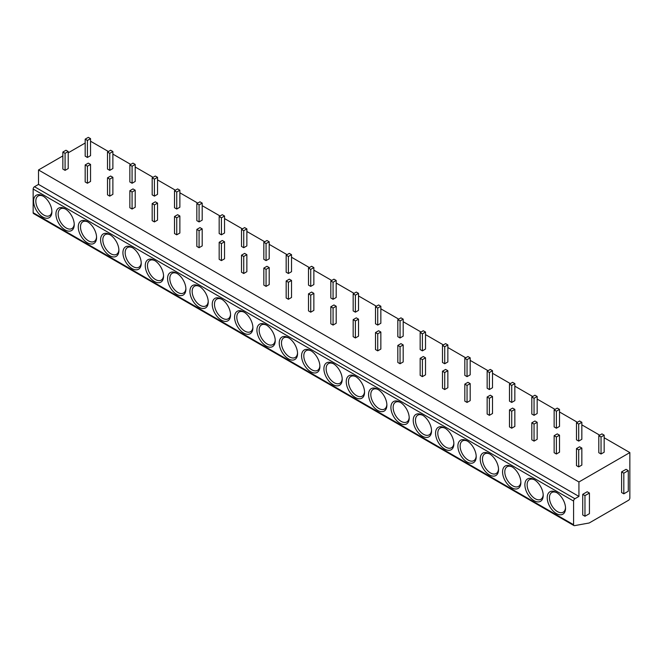 <?xml version="1.0" encoding="UTF-8"?>
<svg xmlns="http://www.w3.org/2000/svg" width="663" height="663" viewBox="0 0 663 663"><rect width="100%" height="100%" fill="white"/><g stroke="black" fill="none" stroke-linecap="round" stroke-linejoin="round"><path stroke-width="0.99" d="M573.967 525.577L33.54 213.569A1.898 1.094 -60 0 1 33.15 212.699L33.15 189.046A1.898 1.094 -60 0 1 34.493 186.726L574.912 498.742A1.898 1.094 120 0 0 573.578 501.062L573.578 524.715A1.898 1.094 120 0 0 573.967 525.577A1.898 1.094 120 0 0 574.481 525.651L589.208 522.983L628.507 500.292A1.898 1.094 120 0 0 629.85 497.971L629.85 452.58L578.932 481.976L578.932 496.421L574.912 498.742M85.179 143.017L68.214 152.822M62.852 155.913L38.512 169.968L38.512 184.405L34.493 186.726M547.224 497.706A12.945 7.475 60 0 1 556.381 492.427A12.945 7.475 60 0 1 565.539 508.281A12.945 7.475 60 0 1 556.381 513.568A12.945 7.475 60 0 1 547.224 497.706M524.889 484.819A12.945 7.475 60 0 1 534.046 479.531A12.945 7.475 60 0 1 543.204 495.385A12.945 7.475 60 0 1 534.046 500.673A12.945 7.475 60 0 1 524.889 484.819M502.562 471.923A12.945 7.475 60 0 1 511.72 466.636A12.945 7.475 60 0 1 520.869 482.498A12.945 7.475 60 0 1 511.72 487.777A12.945 7.475 60 0 1 502.562 471.923M480.227 459.028A12.945 7.475 60 0 1 489.385 453.741A12.945 7.475 60 0 1 498.543 469.603A12.945 7.475 60 0 1 489.385 474.89A12.945 7.475 60 0 1 480.227 459.028M457.893 446.141A12.945 7.475 60 0 1 467.05 440.854A12.945 7.475 60 0 1 476.208 456.708A12.945 7.475 60 0 1 467.05 461.995A12.945 7.475 60 0 1 457.893 446.141M435.566 433.246A12.945 7.475 60 0 1 444.724 427.958A12.945 7.475 60 0 1 453.873 443.812A12.945 7.475 60 0 1 444.724 449.1A12.945 7.475 60 0 1 435.566 433.246M413.231 420.35A12.945 7.475 60 0 1 422.389 415.063A12.945 7.475 60 0 1 431.547 430.925A12.945 7.475 60 0 1 422.389 436.213A12.945 7.475 60 0 1 413.231 420.35M390.905 407.455A12.945 7.475 60 0 1 400.054 402.168A12.945 7.475 60 0 1 409.212 418.03A12.945 7.475 60 0 1 400.054 423.317A12.945 7.475 60 0 1 390.905 407.455M368.57 394.568A12.945 7.475 60 0 1 377.728 389.28A12.945 7.475 60 0 1 386.885 405.134A12.945 7.475 60 0 1 377.728 410.422A12.945 7.475 60 0 1 368.57 394.568M346.235 381.673A12.945 7.475 60 0 1 355.393 376.385A12.945 7.475 60 0 1 364.551 392.247A12.945 7.475 60 0 1 355.393 397.527A12.945 7.475 60 0 1 346.235 381.673M323.909 368.777A12.945 7.475 60 0 1 333.066 363.49A12.945 7.475 60 0 1 342.216 379.352A12.945 7.475 60 0 1 333.066 384.639A12.945 7.475 60 0 1 323.909 368.777M301.574 355.882A12.945 7.475 60 0 1 310.732 350.603A12.945 7.475 60 0 1 319.889 366.457A12.945 7.475 60 0 1 310.732 371.744A12.945 7.475 60 0 1 301.574 355.882M279.247 342.995A12.945 7.475 60 0 1 288.397 337.707A12.945 7.475 60 0 1 297.554 353.561A12.945 7.475 60 0 1 288.397 358.849A12.945 7.475 60 0 1 279.247 342.995M256.913 330.099A12.945 7.475 60 0 1 266.07 324.812A12.945 7.475 60 0 1 275.228 340.674A12.945 7.475 60 0 1 266.07 345.962A12.945 7.475 60 0 1 256.913 330.099M234.578 317.204A12.945 7.475 60 0 1 243.735 311.917A12.945 7.475 60 0 1 252.893 327.779A12.945 7.475 60 0 1 243.735 333.066A12.945 7.475 60 0 1 234.578 317.204M212.251 304.317A12.945 7.475 60 0 1 221.409 299.03A12.945 7.475 60 0 1 230.558 314.884A12.945 7.475 60 0 1 221.409 320.171A12.945 7.475 60 0 1 212.251 304.317M189.916 291.422A12.945 7.475 60 0 1 199.074 286.134A12.945 7.475 60 0 1 208.232 301.996A12.945 7.475 60 0 1 199.074 307.276A12.945 7.475 60 0 1 189.916 291.422M167.59 278.526A12.945 7.475 60 0 1 176.739 273.239A12.945 7.475 60 0 1 185.897 289.101A12.945 7.475 60 0 1 176.739 294.389A12.945 7.475 60 0 1 167.59 278.526M145.255 265.631A12.945 7.475 60 0 1 154.413 260.352A12.945 7.475 60 0 1 163.57 276.206A12.945 7.475 60 0 1 154.413 281.493A12.945 7.475 60 0 1 145.255 265.631M122.92 252.744A12.945 7.475 60 0 1 132.078 247.456A12.945 7.475 60 0 1 141.236 263.31A12.945 7.475 60 0 1 132.078 268.598A12.945 7.475 60 0 1 122.92 252.744M100.594 239.849A12.945 7.475 60 0 1 109.751 234.561A12.945 7.475 60 0 1 118.901 250.423A12.945 7.475 60 0 1 109.751 255.711A12.945 7.475 60 0 1 100.594 239.849M78.259 226.953A12.945 7.475 60 0 1 87.417 221.666A12.945 7.475 60 0 1 96.574 237.528A12.945 7.475 60 0 1 87.417 242.815A12.945 7.475 60 0 1 78.259 226.953M55.932 214.066A12.945 7.475 60 0 1 65.082 208.779A12.945 7.475 60 0 1 74.239 224.633A12.945 7.475 60 0 1 65.082 229.92A12.945 7.475 60 0 1 55.932 214.066M33.598 201.171A12.945 7.475 60 0 1 42.755 195.883A12.945 7.475 60 0 1 51.905 211.746A12.945 7.475 60 0 1 42.755 217.025A12.945 7.475 60 0 1 33.598 201.171M38.512 184.405L578.932 496.421M38.512 169.968L578.932 481.976M90.541 141.219L108.409 151.529M112.876 154.106L130.735 164.424M135.202 167.001L153.07 177.319M157.537 179.897L175.405 190.206M179.872 192.792L197.731 203.102M202.198 205.679L220.066 215.997M224.533 218.575L242.393 228.892M246.86 231.47L264.728 241.78M269.195 244.357L287.062 254.675M291.529 257.252L309.389 267.57M313.856 270.148L331.724 280.457M336.191 283.043L354.059 293.353M358.517 295.93L376.385 306.248M380.852 308.825L398.72 319.143M403.187 321.721L421.046 332.03M425.513 334.608L443.381 344.926M447.848 347.503L465.716 357.821M470.183 360.399L488.043 370.708M492.51 373.294L510.377 383.604M514.844 386.181L532.704 396.499M537.171 399.076L555.039 409.394M559.506 411.972L577.374 422.281M581.841 424.867L599.7 435.177M604.167 437.754L629.85 452.58M598.805 435.69L598.805 452.713L601.043 453.998L604.167 452.199L604.167 435.177L601.938 433.884L598.805 435.69L601.043 436.983L604.167 435.177M576.479 448.586L576.479 465.608L578.708 466.893L581.841 465.086L581.841 448.072L579.603 446.779L576.479 448.586L578.708 449.879L581.841 448.072M576.479 422.803L576.479 439.818L578.708 441.11L581.841 439.304L581.841 422.281L579.603 420.997L576.479 422.803L578.708 424.088L581.841 422.281M554.144 435.69L554.144 452.713L556.381 453.998L559.506 452.199L559.506 435.177L557.276 433.884L554.144 435.69L556.381 436.983L559.506 435.177M554.144 409.908L554.144 426.922L556.381 428.215L559.506 426.408L559.506 409.394L557.276 408.101L554.144 409.908L556.381 411.193L559.506 409.394M531.817 422.803L531.817 439.818L534.046 441.11L537.171 439.304L537.171 422.281L534.942 420.997L531.817 422.803L534.046 424.088L537.171 422.281M531.817 397.013L531.817 414.035L534.046 415.32L537.171 413.513L537.171 396.499L534.942 395.206L531.817 397.013L534.046 398.306L537.171 396.499M509.482 409.908L509.482 426.922L511.72 428.215L514.844 426.408L514.844 409.394L512.607 408.101L509.482 409.908L511.72 411.193L514.844 409.394M509.482 384.117L509.482 401.14L511.72 402.433L514.844 400.626L514.844 383.604L512.607 382.319L509.482 384.117L511.72 385.41L514.844 383.604M487.148 397.013L487.148 414.035L489.385 415.32L492.51 413.513L492.51 396.499L490.28 395.206L487.148 397.013L489.385 398.306L492.51 396.499M487.148 371.23L487.148 388.245L489.385 389.537L492.51 387.731L492.51 370.708L490.28 369.424L487.148 371.23L489.385 372.515L492.51 370.708M464.821 384.117L464.821 401.14L467.05 402.433L470.183 400.626L470.183 383.604L467.945 382.319L464.821 384.117L467.05 385.41L470.183 383.604M464.821 358.335L464.821 375.357L467.05 376.642L470.183 374.835L470.183 357.821L467.945 356.528L464.821 358.335L467.05 359.628L470.183 357.821M442.486 371.23L442.486 388.245L444.724 389.537L447.848 387.731L447.848 370.708L445.611 369.424L442.486 371.23L444.724 372.515L447.848 370.708M442.486 345.44L442.486 362.462L444.724 363.747L447.848 361.948L447.848 344.926L445.611 343.633L442.486 345.44L444.724 346.732L447.848 344.926M420.16 358.335L420.16 375.357L422.389 376.642L425.513 374.835L425.513 357.821L423.284 356.528L420.16 358.335L422.389 359.628L425.513 357.821M420.16 332.553L420.16 349.567L422.389 350.86L425.513 349.053L425.513 332.03L423.284 330.746L420.16 332.553L422.389 333.837L425.513 332.03M397.825 345.44L397.825 362.462L400.054 363.747L403.187 361.948L403.187 344.926L400.949 343.633L397.825 345.44L400.054 346.732L403.187 344.926M397.825 319.657L397.825 336.671L400.054 337.964L403.187 336.158L403.187 319.143L400.949 317.85L397.825 319.657L400.054 320.942L403.187 319.143M375.49 332.553L375.49 349.567L377.728 350.86L380.852 349.053L380.852 332.03L378.623 330.746L375.49 332.553L377.728 333.837L380.852 332.03M375.49 306.762L375.49 323.784L377.728 325.069L380.852 323.262L380.852 306.248L378.623 304.955L375.49 306.762L377.728 308.055L380.852 306.248M353.164 319.657L353.164 336.671L355.393 337.964L358.517 336.158L358.517 319.143L356.288 317.85L353.164 319.657L355.393 320.942L358.517 319.143M353.164 293.866L353.164 310.889L355.393 312.182L358.517 310.375L358.517 293.353L356.288 292.068L353.164 293.866L355.393 295.159L358.517 293.353M330.829 306.762L330.829 323.784L333.066 325.069L336.191 323.262L336.191 306.248L333.953 304.955L330.829 306.762L333.066 308.055L336.191 306.248M330.829 280.979L330.829 297.994L333.066 299.286L336.191 297.48L336.191 280.457L333.953 279.173L330.829 280.979L333.066 282.264L336.191 280.457M308.502 293.866L308.502 310.889L310.732 312.182L313.856 310.375L313.856 293.353L311.627 292.068L308.502 293.866L310.732 295.159L313.856 293.353M308.502 268.084L308.502 285.107L310.732 286.391L313.856 284.584L313.856 267.57L311.627 266.277L308.502 268.084L310.732 269.377L313.856 267.57M286.167 280.979L286.167 297.994L288.397 299.286L291.529 297.48L291.529 280.457L289.292 279.173L286.167 280.979L288.397 282.264L291.529 280.457M286.167 255.189L286.167 272.211L288.397 273.496L291.529 271.697L291.529 254.675L289.292 253.382L286.167 255.189L288.397 256.482L291.529 254.675M263.833 268.084L263.833 285.107L266.07 286.391L269.195 284.584L269.195 267.57L266.965 266.277L263.833 268.084L266.07 269.377L269.195 267.57M263.833 242.302L263.833 259.316L266.07 260.609L269.195 258.802L269.195 241.78L266.965 240.495L263.833 242.302L266.07 243.586L269.195 241.78M241.506 255.189L241.506 272.211L243.735 273.496L246.86 271.697L246.86 254.675L244.63 253.382L241.506 255.189L243.735 256.482L246.86 254.675M241.506 229.406L241.506 246.421L243.735 247.713L246.86 245.907L246.86 228.892L244.63 227.6L241.506 229.406L243.735 230.691L246.86 228.892M219.171 242.302L219.171 259.316L221.409 260.609L224.533 258.802L224.533 241.78L222.296 240.495L219.171 242.302L221.409 243.586L224.533 241.78M219.171 216.511L219.171 233.533L221.409 234.818L224.533 233.011L224.533 215.997L222.296 214.704L219.171 216.511L221.409 217.804L224.533 215.997M196.836 229.406L196.836 246.421L199.074 247.713L202.198 245.907L202.198 228.892L199.969 227.6L196.836 229.406L199.074 230.691L202.198 228.892M196.836 203.616L196.836 220.638L199.074 221.923L202.198 220.124L202.198 203.102L199.969 201.817L196.836 203.616L199.074 204.908L202.198 203.102M174.51 216.511L174.51 233.533L176.739 234.818L179.872 233.011L179.872 215.997L177.634 214.704L174.51 216.511L176.739 217.804L179.872 215.997M174.51 190.729L174.51 207.743L176.739 209.036L179.872 207.229L179.872 190.206L177.634 188.922L174.51 190.729L176.739 192.013L179.872 190.206M152.175 203.616L152.175 220.638L154.413 221.923L157.537 220.124L157.537 203.102L155.308 201.817L152.175 203.616L154.413 204.908L157.537 203.102M152.175 177.833L152.175 194.847L154.413 196.14L157.537 194.334L157.537 177.319L155.308 176.026L152.175 177.833L154.413 179.118L157.537 177.319M129.849 190.729L129.849 207.743L132.078 209.036L135.202 207.229L135.202 190.206L132.973 188.922L129.849 190.729L132.078 192.013L135.202 190.206M129.849 164.938L129.849 181.96L132.078 183.245L135.202 181.447L135.202 164.424L132.973 163.131L129.849 164.938L132.078 166.231L135.202 164.424M107.514 177.833L107.514 194.847L109.751 196.14L112.876 194.334L112.876 177.319L110.638 176.026L107.514 177.833L109.751 179.118L112.876 177.319M107.514 152.042L107.514 169.065L109.751 170.358L112.876 168.551L112.876 151.529L110.638 150.244L107.514 152.042L109.751 153.335L112.876 151.529M85.179 164.938L85.179 181.96L87.417 183.245L90.541 181.447L90.541 164.424L88.312 163.131L85.179 164.938L87.417 166.231L90.541 164.424M85.179 139.155L85.179 156.17L87.417 157.463L90.541 155.656L90.541 138.642L88.312 137.349L85.179 139.155L87.417 140.44L90.541 138.642M62.852 152.042L62.852 169.065L65.082 170.358L68.214 168.551L68.214 151.529L65.977 150.244L62.852 152.042L65.082 153.335L68.214 151.529M628.284 470.606L626.054 469.321L621.587 471.899L621.587 492.526L623.817 493.819L628.284 491.233L628.284 470.606L623.817 473.183L623.817 493.819M589.432 493.04L587.194 491.755L582.727 494.333L582.727 514.96L584.965 516.253L589.432 513.668L589.432 493.04L584.965 495.617L584.965 516.253M621.587 471.899L623.817 473.183M582.727 494.333L584.965 495.617M601.043 453.998L601.043 436.983M578.708 466.893L578.708 449.879M578.708 441.11L578.708 424.088M556.381 453.998L556.381 436.983M556.381 428.215L556.381 411.193M534.046 441.11L534.046 424.088M534.046 415.32L534.046 398.306M511.72 428.215L511.72 411.193M511.72 402.433L511.72 385.41M489.385 415.32L489.385 398.306M489.385 389.537L489.385 372.515M467.05 402.433L467.05 385.41M467.05 376.642L467.05 359.628M444.724 389.537L444.724 372.515M444.724 363.747L444.724 346.732M422.389 376.642L422.389 359.628M422.389 350.86L422.389 333.837M400.054 363.747L400.054 346.732M400.054 337.964L400.054 320.942M377.728 350.86L377.728 333.837M377.728 325.069L377.728 308.055M355.393 337.964L355.393 320.942M355.393 312.182L355.393 295.159M333.066 325.069L333.066 308.055M333.066 299.286L333.066 282.264M310.732 312.182L310.732 295.159M310.732 286.391L310.732 269.377M288.397 299.286L288.397 282.264M288.397 273.496L288.397 256.482M266.07 286.391L266.07 269.377M266.07 260.609L266.07 243.586M243.735 273.496L243.735 256.482M243.735 247.713L243.735 230.691M221.409 260.609L221.409 243.586M221.409 234.818L221.409 217.804M199.074 247.713L199.074 230.691M199.074 221.923L199.074 204.908M176.739 234.818L176.739 217.804M176.739 209.036L176.739 192.013M154.413 221.923L154.413 204.908M154.413 196.14L154.413 179.118M132.078 209.036L132.078 192.013M132.078 183.245L132.078 166.231M109.751 196.14L109.751 179.118M109.751 170.358L109.751 153.335M87.417 183.245L87.417 166.231M87.417 157.463L87.417 140.44M65.082 170.358L65.082 153.335M565.514 507.601A11.37 6.564 60 0 1 563.177 512.201A11.37 6.564 60 0 1 554.417 509.151A11.37 6.564 60 0 1 549.453 497.706A11.37 6.564 60 0 1 551.815 492.501A11.37 6.564 60 0 1 556.953 492.775M543.188 494.714A11.37 6.564 60 0 1 540.851 499.305A11.37 6.564 60 0 1 532.091 496.255A11.37 6.564 60 0 1 527.126 484.819A11.37 6.564 60 0 1 529.48 479.614A11.37 6.564 60 0 1 534.627 479.879M520.853 481.819A11.37 6.564 60 0 1 518.516 486.41A11.37 6.564 60 0 1 509.756 483.368A11.37 6.564 60 0 1 504.792 471.923A11.37 6.564 60 0 1 507.145 466.719A11.37 6.564 60 0 1 512.292 466.992M498.518 468.923A11.37 6.564 60 0 1 496.189 473.515A11.37 6.564 60 0 1 487.421 470.473A11.37 6.564 60 0 1 482.465 459.028A11.37 6.564 60 0 1 484.819 453.824A11.37 6.564 60 0 1 489.957 454.097M476.191 456.036A11.37 6.564 60 0 1 473.854 460.628A11.37 6.564 60 0 1 465.095 457.578A11.37 6.564 60 0 1 460.13 446.141A11.37 6.564 60 0 1 462.484 440.928A11.37 6.564 60 0 1 467.63 441.202M453.857 443.141A11.37 6.564 60 0 1 451.52 447.732A11.37 6.564 60 0 1 442.76 444.682A11.37 6.564 60 0 1 437.795 433.246A11.37 6.564 60 0 1 440.149 428.041A11.37 6.564 60 0 1 445.296 428.315M431.53 430.246A11.37 6.564 60 0 1 429.193 434.837A11.37 6.564 60 0 1 420.433 431.795A11.37 6.564 60 0 1 415.469 420.35A11.37 6.564 60 0 1 417.823 415.146A11.37 6.564 60 0 1 422.969 415.419M409.195 417.35A11.37 6.564 60 0 1 406.858 421.941A11.37 6.564 60 0 1 398.098 418.9A11.37 6.564 60 0 1 393.134 407.455A11.37 6.564 60 0 1 395.488 402.25A11.37 6.564 60 0 1 400.634 402.524M386.861 404.463A11.37 6.564 60 0 1 384.532 409.054A11.37 6.564 60 0 1 375.764 406.005A11.37 6.564 60 0 1 370.808 394.568A11.37 6.564 60 0 1 373.161 389.363A11.37 6.564 60 0 1 378.3 389.629M364.534 391.568A11.37 6.564 60 0 1 362.197 396.159A11.37 6.564 60 0 1 353.437 393.118A11.37 6.564 60 0 1 348.473 381.673A11.37 6.564 60 0 1 350.826 376.468A11.37 6.564 60 0 1 355.973 376.741M342.199 378.672A11.37 6.564 60 0 1 339.862 383.264A11.37 6.564 60 0 1 331.102 380.222A11.37 6.564 60 0 1 326.138 368.777A11.37 6.564 60 0 1 328.492 363.573A11.37 6.564 60 0 1 333.638 363.846M319.873 365.785A11.37 6.564 60 0 1 317.536 370.377A11.37 6.564 60 0 1 308.776 367.327A11.37 6.564 60 0 1 303.811 355.882A11.37 6.564 60 0 1 306.165 350.677A11.37 6.564 60 0 1 311.312 350.951M297.538 352.89A11.37 6.564 60 0 1 295.201 357.481A11.37 6.564 60 0 1 286.441 354.432A11.37 6.564 60 0 1 281.477 342.995A11.37 6.564 60 0 1 283.83 337.79A11.37 6.564 60 0 1 288.977 338.064M275.203 339.995A11.37 6.564 60 0 1 272.866 344.586A11.37 6.564 60 0 1 264.106 341.544A11.37 6.564 60 0 1 259.142 330.099A11.37 6.564 60 0 1 261.504 324.895A11.37 6.564 60 0 1 266.642 325.168M252.876 327.099A11.37 6.564 60 0 1 250.539 331.691A11.37 6.564 60 0 1 241.78 328.649A11.37 6.564 60 0 1 236.815 317.204A11.37 6.564 60 0 1 239.169 312A11.37 6.564 60 0 1 244.316 312.273M230.542 314.212A11.37 6.564 60 0 1 228.205 318.804A11.37 6.564 60 0 1 219.445 315.754A11.37 6.564 60 0 1 214.481 304.317A11.37 6.564 60 0 1 216.834 299.112A11.37 6.564 60 0 1 221.981 299.378M208.215 301.317A11.37 6.564 60 0 1 205.878 305.908A11.37 6.564 60 0 1 197.11 302.858A11.37 6.564 60 0 1 192.154 291.422A11.37 6.564 60 0 1 194.508 286.217A11.37 6.564 60 0 1 199.654 286.491M185.88 288.422A11.37 6.564 60 0 1 183.543 293.013A11.37 6.564 60 0 1 174.783 289.971A11.37 6.564 60 0 1 169.819 278.526A11.37 6.564 60 0 1 172.173 273.322A11.37 6.564 60 0 1 177.319 273.595M163.546 275.535A11.37 6.564 60 0 1 161.208 280.126A11.37 6.564 60 0 1 152.449 277.076A11.37 6.564 60 0 1 147.484 265.631A11.37 6.564 60 0 1 149.846 260.426A11.37 6.564 60 0 1 154.985 260.7M141.219 262.639A11.37 6.564 60 0 1 138.882 267.23A11.37 6.564 60 0 1 130.122 264.181A11.37 6.564 60 0 1 125.158 252.744A11.37 6.564 60 0 1 127.511 247.539A11.37 6.564 60 0 1 132.658 247.813M118.884 249.744A11.37 6.564 60 0 1 116.547 254.335A11.37 6.564 60 0 1 107.787 251.294A11.37 6.564 60 0 1 102.823 239.849A11.37 6.564 60 0 1 105.177 234.644A11.37 6.564 60 0 1 110.323 234.917M96.558 236.848A11.37 6.564 60 0 1 94.221 241.44A11.37 6.564 60 0 1 85.452 238.398A11.37 6.564 60 0 1 80.496 226.953A11.37 6.564 60 0 1 82.85 221.749A11.37 6.564 60 0 1 87.988 222.022M74.223 223.961A11.37 6.564 60 0 1 71.886 228.553A11.37 6.564 60 0 1 63.126 225.503A11.37 6.564 60 0 1 58.162 214.066A11.37 6.564 60 0 1 60.515 208.862A11.37 6.564 60 0 1 65.662 209.127M51.888 211.066A11.37 6.564 60 0 1 49.551 215.657A11.37 6.564 60 0 1 40.791 212.608A11.37 6.564 60 0 1 35.827 201.171A11.37 6.564 60 0 1 38.181 195.966A11.37 6.564 60 0 1 43.327 196.24M573.578 524.715L33.15 212.699M33.15 189.046L573.578 501.062"/></g></svg>
